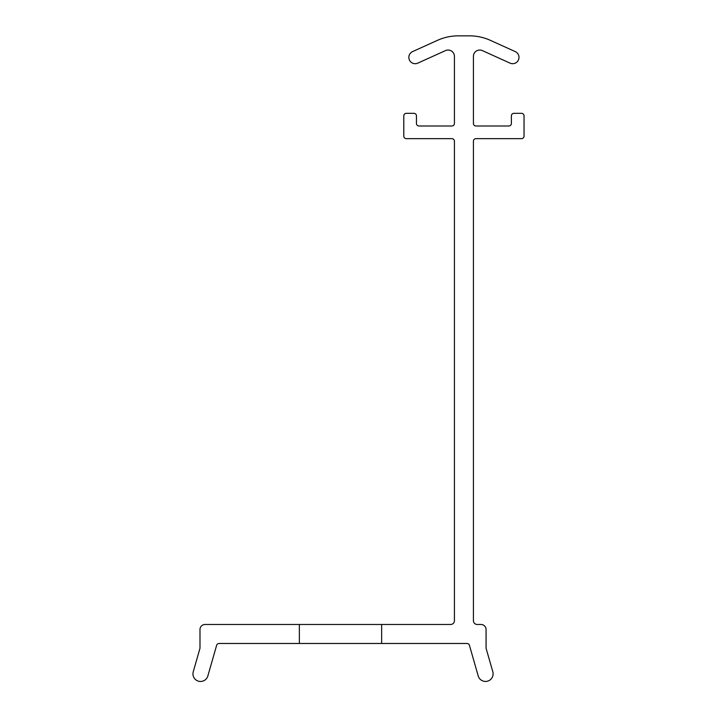 <?xml version="1.0" encoding="UTF-8"?>
<svg xmlns="http://www.w3.org/2000/svg" width="717" height="717" viewBox="0 0 717 717"><rect width="100%" height="100%" fill="white"/><g stroke="black" fill="none" stroke-linecap="round" stroke-linejoin="round"><path stroke-width="1.08" d="M417.796 63.132A6.328 6.328 0 0 1 408.851 57.369A6.328 6.328 0 0 1 412.571 51.606L437.433 40.358A50.638 50.638 0 0 1 458.306 35.85L469.536 35.85A50.638 50.638 0 0 1 490.41 40.358L515.263 51.606A6.328 6.328 0 0 1 518.427 59.977A6.328 6.328 0 0 1 510.047 63.132L482.353 50.602A6.328 6.328 0 0 0 473.417 56.365L473.417 123.458A2.527 2.527 0 0 0 475.945 125.995L508.855 125.995A2.527 2.527 0 0 0 511.391 123.458L511.391 115.867A2.527 2.527 0 0 1 513.919 113.331L521.519 113.331A2.527 2.527 0 0 1 524.046 115.867L524.046 136.122A2.527 2.527 0 0 1 521.519 138.65L475.945 138.65A2.527 2.527 0 0 0 473.417 141.186L473.417 620.68A3.8 3.8 0 0 0 477.208 624.48L481.008 624.48A5.064 5.064 0 0 1 486.072 629.544L486.072 648.249L492.812 671.757A7.591 7.591 0 0 1 487.605 681.15A7.591 7.591 0 0 1 478.212 675.943L469.429 645.3A2.527 2.527 0 0 0 466.991 643.472L219.07 643.472A2.527 2.527 0 0 0 216.633 645.3L207.849 675.943A7.591 7.591 0 0 1 192.954 673.846A7.591 7.591 0 0 1 193.249 671.757L199.989 648.249L199.989 629.544A5.064 5.064 0 0 1 205.053 624.48L450.626 624.48A3.8 3.8 0 0 0 454.426 620.68L454.426 141.186A2.527 2.527 0 0 0 451.898 138.65L406.324 138.65A2.527 2.527 0 0 1 403.788 136.122L403.788 115.867A2.527 2.527 0 0 1 406.324 113.331L413.915 113.331A2.527 2.527 0 0 1 416.452 115.867L416.452 123.458A2.527 2.527 0 0 0 418.979 125.995L451.898 125.995A2.527 2.527 0 0 0 454.426 123.458L454.426 56.365A6.328 6.328 0 0 0 445.49 50.602L417.796 63.132M381.641 624.48L381.641 643.472M299.356 624.48L299.356 643.472"/></g></svg>
